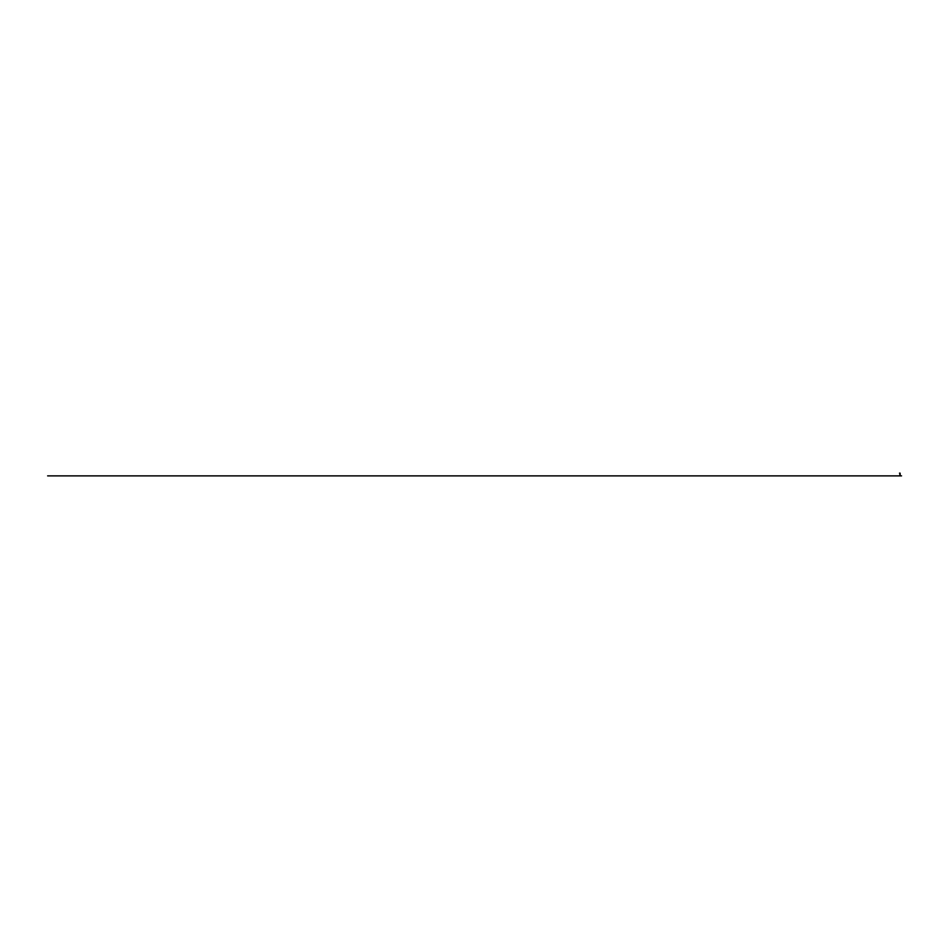 <?xml version="1.0" encoding="UTF-8"?>
<svg xmlns="http://www.w3.org/2000/svg" width="949" height="949" viewBox="0 0 949 949"><rect width="100%" height="100%" fill="white"/><g stroke="black" fill="none" stroke-linecap="round" stroke-linejoin="round"><path stroke-width="1.42" d="M900.138 474.31L900.138 473.504M899.83 474.69L899.854 475.817L901.55 475.876L899.486 475.876M900.138 474.69L899.984 475.876L47.628 475.876L900.471 475.876M899.83 473.432L899.83 474.31M899.486 473.124L900.091 473.124M900.471 475.496L899.877 475.496"/></g></svg>
